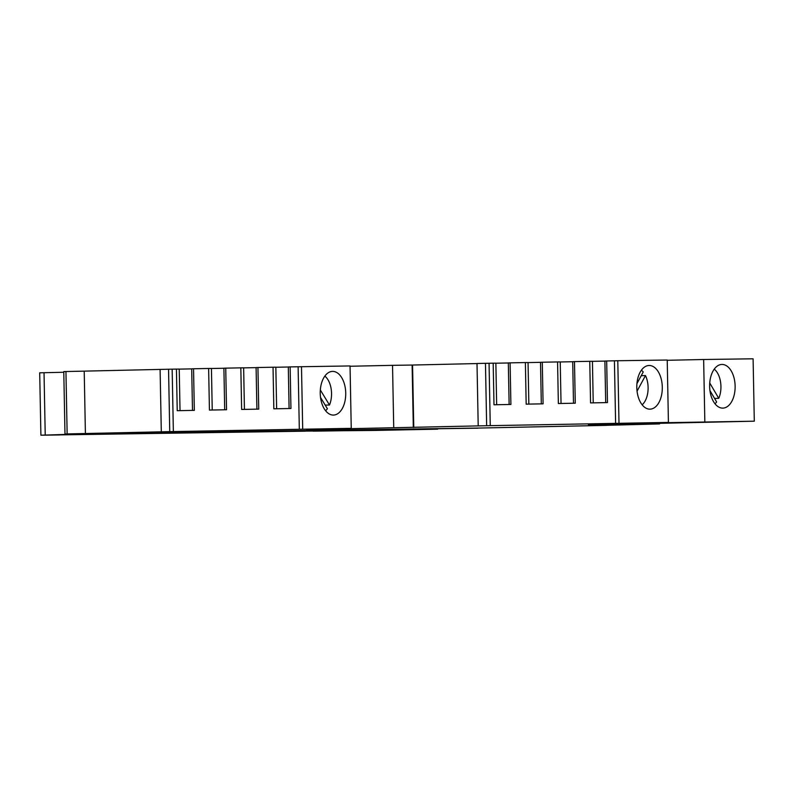 <?xml version="1.0" encoding="UTF-8"?>
<svg xmlns="http://www.w3.org/2000/svg" width="794" height="794" viewBox="0 0 794 794"><rect width="100%" height="100%" fill="white"/><g stroke="black" fill="none" stroke-linecap="round" stroke-linejoin="round"><path stroke-width="1.19" d="M722.798 408.116A21.845 12.744 88.8 0 0 722.858 408.116A21.845 12.744 88.8 0 0 735.125 386.053A21.845 12.744 88.8 0 0 721.964 364.446A21.845 12.744 88.8 0 0 721.905 364.446A21.845 12.744 88.8 0 0 709.638 386.509A21.845 12.744 88.8 0 0 722.798 408.116M649.968 409.168A21.845 12.744 88.8 0 0 650.028 409.158A21.845 12.744 88.8 0 0 662.295 387.095A21.845 12.744 88.8 0 0 649.135 365.488A21.845 12.744 88.8 0 0 649.075 365.488A21.845 12.744 88.8 0 0 636.808 387.551A21.845 12.744 88.8 0 0 649.968 409.168M320.24 393.417A21.845 12.744 88.8 0 0 333.45 415.073A21.845 12.744 88.8 0 0 345.727 393.05A21.845 12.744 88.8 0 0 332.507 371.394A21.845 12.744 88.8 0 0 320.24 393.417M89.087 433.643L355.692 429.822M477.77 428.065L360.456 430.001L437.643 429.167L375.195 430.427L305.333 431.102M324.835 376.098A19.245 11.225 -91.2 0 1 331.545 393.348A19.245 11.225 -91.2 0 1 329.48 405.019L325.203 405.119M74.229 434.526L90.695 434.239L74.229 434.526M305.343 431.182L59.649 434.884M158.889 432.879L98.148 434.03L158.889 432.79M313.094 431.112L376.822 430.12M606.715 425.356L480.459 428.026L64.979 433.981L169.747 431.628L168.546 369.23L176.427 369.101L177.231 410.697L194.332 410.359L193.538 368.763L208.633 368.476L209.427 410.071L226.538 409.744L225.734 368.138L240.83 367.85L241.634 409.446L258.735 409.118L257.941 367.523L273.037 367.225L273.831 408.821L290.941 408.493L290.138 366.897L350.045 365.945L351.246 428.343L306.484 429.316L348.973 428.7L486.653 425.713L485.462 363.315L493.183 363.186L493.987 404.781L510.899 404.454L510.095 362.858L525.38 362.56L526.174 404.156L543.086 403.828L542.292 362.233L557.567 361.935L558.361 403.531L575.273 403.203L574.479 361.607L589.753 361.31L590.557 402.915L607.47 402.578L606.666 360.982L617.792 360.734L667.228 360.029L668.419 422.418L621.98 423.43L754.3 421.187L588.404 424.939L659.556 423.917L606.715 425.306M486.653 425.713L668.419 422.418M169.747 431.628L351.246 428.343M704.834 421.902L703.643 359.503L753.099 358.799L754.3 421.187M667.228 360.297L703.643 359.503M618.992 423.133L617.792 360.734M490.255 425.663L489.064 363.265M413.763 427.44L412.562 365.042L477.005 363.563M393.725 427.728L392.534 365.339L412.116 365.051L413.317 427.45M350.055 366.252L392.534 365.339M302.693 429.038L301.492 366.639M173.36 431.579L172.159 369.18M85.405 433.534L84.214 371.135L160.1 369.418L161.301 431.807M67.143 433.931L65.942 371.532L84.214 371.135M65.942 371.532L63.778 371.582L64.979 433.981M160.1 369.418L168.546 369.23M176.427 369.101L179.236 369.071L180.03 410.637M179.236 369.121L191.691 368.882M192.495 410.399L191.691 368.833L193.538 368.763M208.633 368.476L211.432 368.446L212.236 410.012M211.432 368.495L223.898 368.257M224.692 409.773L223.898 368.208L225.734 368.138M240.83 367.85L243.639 367.83L244.433 409.396M243.639 367.88L256.095 367.632M256.899 409.148L256.095 367.582L257.941 367.523M273.037 367.225L275.836 367.205L276.64 408.771M275.846 367.255L288.301 367.007M289.095 408.523L288.301 366.957L290.138 366.897M478.206 425.892L477.005 363.503L485.462 363.315M493.183 363.186L495.863 363.166L496.657 404.732M495.863 363.215L508.319 362.977M509.123 404.493L508.319 362.918L510.095 362.858M525.38 362.56L528.05 362.54L528.844 404.106M528.05 362.59L540.516 362.352M541.309 403.868L540.516 362.292L542.292 362.233M557.567 361.935L560.236 361.915L561.04 403.481M560.246 361.965L572.702 361.727M573.496 403.243L572.702 361.677L574.479 361.607M589.753 361.31L592.433 361.29L593.227 402.856M592.433 361.339L604.899 361.101M605.693 402.618L604.889 361.052L606.666 360.982M615.608 423.202L614.417 360.804M299.318 429.107L298.117 366.709M477.78 428.174L355.702 429.921M89.097 433.732L86.556 433.683M59.649 434.953L40.901 435.201L39.7 372.813L63.788 372.267M40.901 435.201L86.556 433.792M313.094 431.162L376.822 430.249M714.233 369.141A19.245 11.225 -91.2 0 1 718.759 398.34L714.56 398.429M709.945 390.569L716.645 401.982A19.245 11.225 -91.2 0 1 714.987 403.759M641.403 370.183A19.245 11.225 -91.2 0 1 643.219 371.989L636.937 383.631M637.056 391.154L645.472 375.572L641.244 375.661M645.472 375.572A19.245 11.225 -91.2 0 1 642.157 404.801M320.528 397.427L327.396 408.731A19.245 11.225 -91.2 0 1 325.59 410.716M718.759 398.34L709.737 382.966M329.48 405.019L320.329 389.973M82.943 434.268L82.933 433.732M79.519 433.782L79.529 434.348M45.228 435.092L44.027 372.694"/></g></svg>
